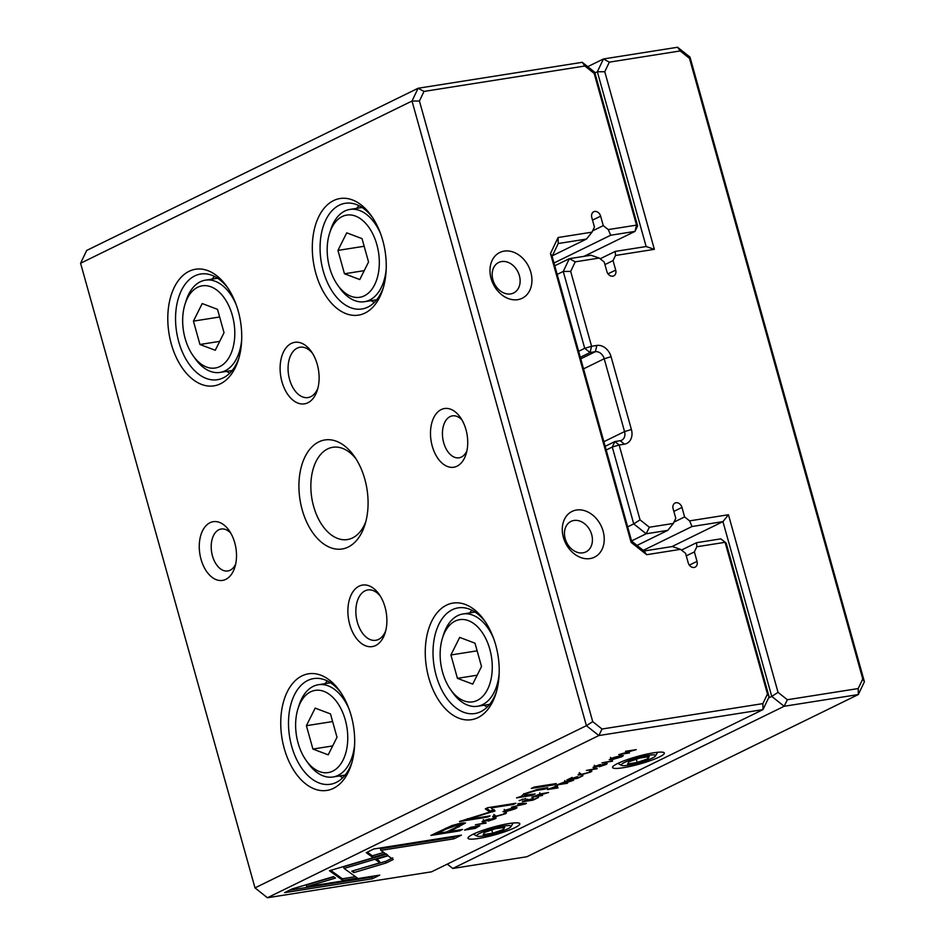 <?xml version="1.0" encoding="UTF-8"?>
<svg xmlns="http://www.w3.org/2000/svg" width="945" height="945" viewBox="0 0 945 945"><rect width="100%" height="100%" fill="white"/><g stroke="black" fill="none" stroke-linecap="round" stroke-linejoin="round"><path stroke-width="1.42" d="M587.731 66.658L603.442 58.968L677.577 47.25L690.004 57.113L864.415 681.758L858.308 694.551L784.173 706.269L452.761 868.467L526.885 856.749L858.308 694.551L858.202 688.551L862.773 678.971L689.484 58.342L680.176 50.947L609.336 62.146L604.765 71.725L654.353 249.338L615.49 255.481L615.219 251.417L646.144 246.527L597.346 71.761L594.913 72.942M671.966 546.588L722.949 521.628L692.024 526.519L689.59 520.872L684.605 516.915L681.959 507.441A5.658 4.394 63.9 0 0 675.049 503.047A5.658 4.394 63.9 0 0 673.135 508.835L675.781 518.309L673.324 523.447L667.82 530.346L646.167 533.771L631.579 540.906M768.557 697.965L771.746 696.406L722.949 521.628L728.453 514.741L778.042 692.354L787.35 699.737L858.202 688.551M643.285 550.368L692.024 526.519M673.962 522.124L684.605 516.915M637.036 545.407L667.82 530.346M627.657 526.873L633.741 523.896L612.277 447.032L606.194 450.009M605.166 446.312L614.888 441.551L620.192 440.713A8.493 6.58 63.9 0 0 621.656 440.252A8.493 6.58 63.9 0 0 624.55 431.582L604.209 358.757A8.493 6.58 63.9 0 0 595.338 351.705L590.046 352.544L580.313 357.305M578.635 351.292L584.719 348.315L563.255 271.451L557.172 274.428M554.762 265.805L569.351 258.658L591.015 255.244L599.224 258.056L604.221 262.013L606.867 271.487A5.658 4.394 63.9 0 0 613.766 275.881A5.658 4.394 63.9 0 0 615.691 270.093L613.045 260.619L615.49 255.481M604.93 264.588L613.045 260.619M600.158 258.788L615.219 251.417M599.224 258.056L575.245 261.836L570.674 271.428L591.582 346.283L596.874 345.445A13.584 10.537 -116.1 0 1 611.072 356.714L631.414 429.538A13.584 10.537 -116.1 0 1 624.432 444.15L619.14 444.989L640.037 519.844L649.345 527.239L673.324 523.447M689.59 520.872L728.453 514.741M570.674 271.428L563.255 271.451L569.351 258.658L575.245 261.836M649.345 527.239L646.167 533.771L633.741 523.896L640.037 519.844M604.765 71.725L597.346 71.761L603.442 58.968L609.336 62.146M447.28 864.12L452.761 868.467M787.35 699.737L784.173 706.269L771.746 696.406L778.042 692.354M584.719 348.315L590.046 352.544L591.582 346.283L584.719 348.315M614.888 441.551L612.277 447.032L619.14 444.989L614.888 441.551M862.773 678.971L864.415 681.758M689.484 58.342L690.004 57.113M680.176 50.947L677.577 47.25M646.144 246.527L654.353 249.338M80.585 263.242L254.996 887.887L586.408 725.689L412.008 101.044L80.585 263.242L86.692 250.449L418.115 88.251L582.262 62.311L594.688 72.174L637.615 225.914L635.005 231.395L610.694 235.234L608.261 229.588L603.276 225.631L600.63 216.157A5.658 4.394 63.9 0 0 593.732 211.763A5.658 4.394 63.9 0 0 591.806 217.551L594.452 227.024L591.995 232.163L586.491 239.061L558.223 243.526L552.116 256.319L631.638 541.131L644.065 550.994L672.344 546.529L680.554 549.34L685.55 553.297L688.196 562.771A5.658 4.394 63.9 0 0 695.095 567.165A5.658 4.394 63.9 0 0 697.02 561.377L694.374 551.904L696.819 546.765L696.548 542.702L720.846 538.863L725.098 542.3L696.819 546.765M470.953 827.265L464.55 830.1L475.252 828.411L479.895 825.717L470.953 827.265M556.132 786.252L547.356 789.571L558.058 787.882L554.514 788.059L555.802 787.421C558.129 786.311 558.235 785.921 556.132 786.252L557.633 786.24M565.512 781.609L556.818 784.941L567.508 783.251L563.834 783.452L573.615 780.263L566.327 781.527M494.07 815.594C491.731 816.764 492.357 817.071 495.936 816.527L504.996 813.905C506.91 812.936 506.945 812.582 505.091 812.842L503.768 814.106L497.129 815.937C494.306 816.362 493.621 816.208 495.085 815.476L492.688 816.61M504.748 813.019L504.996 813.905C506.91 812.936 506.945 812.582 505.091 812.842M493.892 814.413L494.353 816.031L495.003 815.169M503.815 813.48L503.768 814.106M386.162 862.962L393.191 859.525L388.041 855.804L375.413 859.56L379.89 862.797L351.823 871.16L353.82 872.613L386.162 862.962L385.714 861.344L353.087 870.782M525.16 803.982L526.424 803.356L518.959 803.474L517.706 804.077L524.18 803.911L511.458 807.148L525.16 803.982L524.995 803.38M522.361 801.809L533.051 800.12L538.508 797.45L532.921 799.753L529.283 800.332L533.311 798.36L524.77 801.041L527.712 799.186L522.361 801.809M540.528 793.847L531.822 797.178L542.513 795.489L538.839 795.69L540.292 794.969L548.62 792.501L541.331 793.753M604.327 764.883L599.201 766.761L605.627 764.659C607.67 763.631 607.67 763.265 605.627 763.584L595.574 766.891L600.358 764.505L594.677 766.36C592.657 767.387 592.574 767.765 594.44 767.482L604.564 764.151L604.327 764.883L604.469 763.808M594.677 766.36C592.657 767.387 592.574 767.765 594.44 767.482L594.192 766.608M595.574 766.891L595.657 765.911M605.332 763.631L605.627 764.659C607.67 763.631 607.67 763.265 605.627 763.584M516.537 797.887L532.212 795.336L535.071 793.942L524.286 795.217L526.897 793.387L536.347 790.445L545.017 789.075L547.805 787.705L538.674 789.146L525.514 793.387C522.609 794.78 521.498 795.666 522.183 796.009L516.537 797.887M387.922 855.379L386.115 853.878L329.451 870.735L342.822 880.386L357.434 878.07L344.074 868.431L387.922 855.379M531.303 788.437L553.451 784.941L556.251 783.57L534.102 787.067L531.303 788.437M493.278 819.22L488.152 821.099L494.578 819.008C496.621 817.98 496.621 817.614 494.578 817.921L484.525 821.24L489.321 818.854L483.627 820.709C481.607 821.737 481.525 822.103 483.391 821.819L493.514 818.488L493.278 819.22L493.42 818.146M483.627 820.709C481.607 821.737 481.525 822.103 483.391 821.819L483.143 820.957M484.525 821.24L484.608 820.26M494.282 817.98L494.578 819.008C496.621 817.98 496.621 817.614 494.578 817.921M621.786 756.756L623.322 755.634L620.215 755.693L609.206 759.615L612.348 759.556L621.786 756.756L621.444 755.527M602.024 729.02L598.846 735.553L267.423 897.75L431.57 871.81L762.993 709.612L598.846 735.553L586.408 725.689L592.716 721.637L602.024 729.02L762.887 703.612L767.458 694.032L725.098 542.3L726.173 543.091L769.1 696.819L762.993 709.612L762.887 703.612M659.397 756.957A26.897 3.945 -15.6 0 1 629.098 766.631A26.897 3.945 -15.6 0 1 612.655 766.856A26.897 3.945 -15.6 0 1 637.367 756.472A26.897 3.945 -15.6 0 1 663.886 752.551A26.897 3.945 -15.6 0 1 659.397 756.957M514.883 827.678A26.897 3.945 -15.6 0 1 484.584 837.353A26.897 3.945 -15.6 0 1 468.141 837.577A26.897 3.945 -15.6 0 1 492.853 827.194A26.897 3.945 -15.6 0 1 519.372 823.272A26.897 3.945 -15.6 0 1 514.883 827.678M579.486 773.79C577.147 774.959 577.773 775.266 581.352 774.723L590.424 772.1C592.326 771.132 592.361 770.777 590.507 771.049L589.184 772.301L582.545 774.132C579.722 774.557 579.037 774.404 580.513 773.672L578.104 774.805M590.164 771.214L590.424 772.1C592.326 771.132 592.361 770.777 590.507 771.049M579.309 772.62L579.769 774.239L580.419 773.364M589.231 771.675L589.184 772.301M566.811 780.05L577.501 778.361L582.959 775.691L577.383 778.007L573.733 778.574L577.761 776.601L569.221 779.294L572.162 777.428L566.811 780.05M292.159 888.938L284.575 892.647L372.259 878.791L379.772 875.105L306.629 886.67L335.499 878.07L333.514 876.629L292.159 888.938M515.521 808.755L517.057 807.644L513.95 807.703L502.941 811.613L506.083 811.554L515.521 808.755L515.179 807.538M519.148 800.616L525.751 798.501L519.148 800.616M618.751 754.63L629.453 752.941L621.444 753.85L636.221 749.621L625.531 751.31L633.209 750.448L618.751 754.63M486.084 823.107L475.382 824.796L485.978 822.741M612.596 761.186L601.894 762.875L612.49 760.819M494.684 811.271L491.187 807.94L513.501 804.419L515.875 803.25L487.679 807.703L485.305 808.873L489.971 812.015L459.483 821.512L487.679 817.047L490.053 815.889L467.704 819.421L495.015 810.845M451.887 825.576L430.885 835.427L459.553 830.891L462.53 829.438L449.903 831.435L465.519 822.989L461.396 823.06L451.887 825.576M597.122 768.757L586.432 770.447L597.027 768.391M373.747 849L366.235 852.673L372.755 857.422L385.383 853.666L380.859 850.37L453.907 838.829L461.432 835.144L373.747 849M364.805 479.139A55.2 33.914 81 0 1 364.983 524.569A55.2 33.914 81 0 1 316.977 537.977A55.2 33.914 81 0 1 304.373 458.171A55.2 33.914 81 0 1 354.162 456.116A55.2 33.914 81 0 1 364.805 479.139M201.025 559.298A29.72 18.262 -99 0 0 218 580.218A29.72 18.262 -99 0 0 234.844 567.248A29.72 18.262 -99 0 0 229.021 530.393A29.72 18.262 -99 0 0 206.116 525.585A29.72 18.262 -99 0 0 201.025 559.298M465.968 429.632A29.72 18.262 81 0 1 466.062 454.096A29.72 18.262 81 0 1 440.216 461.314A29.72 18.262 81 0 1 433.424 418.34A29.72 18.262 81 0 1 460.239 417.241A29.72 18.262 81 0 1 465.968 429.632M317.272 364.451A31.138 19.124 81 0 1 317.366 390.072A31.138 19.124 81 0 1 290.292 397.632A31.138 19.124 81 0 1 283.181 352.615A31.138 19.124 81 0 1 311.271 351.469A31.138 19.124 81 0 1 317.272 364.451M385.052 607.186A31.138 19.124 81 0 1 385.147 632.819A31.138 19.124 81 0 1 358.072 640.379A31.138 19.124 81 0 1 350.949 595.362A31.138 19.124 81 0 1 379.039 594.204A31.138 19.124 81 0 1 385.052 607.186M238.246 311.165A59.027 36.253 81 0 1 238.423 359.726A59.027 36.253 81 0 1 187.098 374.066A59.027 36.253 81 0 1 173.62 288.733A59.027 36.253 81 0 1 226.859 286.548A59.027 36.253 81 0 1 238.246 311.165M351.197 715.719A59.027 36.253 81 0 1 351.386 764.292A59.027 36.253 81 0 1 300.061 778.633A59.027 36.253 81 0 1 286.571 693.299A59.027 36.253 81 0 1 339.822 691.114A59.027 36.253 81 0 1 351.197 715.719M382.76 240.432A59.027 36.253 81 0 1 382.938 289.005A59.027 36.253 81 0 1 331.612 303.345A59.027 36.253 81 0 1 318.134 218.011A59.027 36.253 81 0 1 371.373 215.826A59.027 36.253 81 0 1 382.76 240.432M495.712 644.998A59.027 36.253 81 0 1 495.901 693.571A59.027 36.253 81 0 1 444.575 707.911A59.027 36.253 81 0 1 431.085 622.578A59.027 36.253 81 0 1 484.336 620.393A59.027 36.253 81 0 1 495.712 644.998M553.983 262.993L610.694 235.234M584.01 256.343L635.005 231.395L636.54 225.123L594.169 73.403L584.861 66.008L423.998 91.429L419.426 101.009L592.716 721.637M592.633 230.84L603.276 225.631M552.388 255.752L586.491 239.061M686.259 555.873L694.374 551.904M681.487 550.073L696.548 542.702M680.554 549.34L646.663 554.691L631.118 542.359L550.474 253.52L558.105 237.514L591.995 232.163M608.261 229.588L636.54 225.123L637.615 225.914M530.818 272.243A25.48 19.75 -116.1 0 1 506.898 297.97A25.48 19.75 -116.1 0 1 495.168 255.93A25.48 19.75 -116.1 0 1 530.818 272.243M603.111 531.161A25.48 19.75 -116.1 0 1 579.19 556.888A25.48 19.75 -116.1 0 1 567.461 514.848A25.48 19.75 -116.1 0 1 603.111 531.161M487.254 707.014A53.499 32.862 81 0 1 484.135 705.206M469.559 612.939A53.499 32.862 81 0 1 471.968 610.269M496.456 691.657A53.499 32.862 81 0 1 474.886 713.546A53.499 32.862 81 0 1 434.074 665.835A53.499 32.862 81 0 1 458.183 607.859A53.499 32.862 81 0 1 485.458 622.034M442.603 672.308A41.615 25.562 -99 0 0 450.623 689.661A41.615 25.562 -99 0 0 488.163 688.114A41.615 25.562 -99 0 0 478.654 627.952A41.615 25.562 -99 0 0 442.473 638.064A41.615 25.562 -99 0 0 442.603 672.308M481.513 666.544L474.992 643.179L459.683 637.403L450.907 654.968L457.427 678.333L472.724 684.109L481.513 666.544M442.473 638.064L443.536 634.662A46.707 28.693 81 0 1 462.885 613.99A46.707 28.693 81 0 1 493.597 638.407M499.161 673.572A46.707 28.693 81 0 1 477.473 706.269A46.707 28.693 81 0 1 452.69 692.579L450.623 689.661M477.119 650.833L450.907 654.968M477.178 675.202L457.427 678.333M374.291 302.447A53.499 32.862 81 0 1 371.184 300.64M356.608 208.373A53.499 32.862 81 0 1 359.005 205.703M383.505 287.091A53.499 32.862 81 0 1 361.935 308.991A53.499 32.862 81 0 1 321.123 261.269A53.499 32.862 81 0 1 345.232 203.293A53.499 32.862 81 0 1 372.507 217.468M342.74 777.735A53.499 32.862 81 0 1 339.621 775.939M325.045 683.66A53.499 32.862 81 0 1 327.454 680.991M351.942 762.379A53.499 32.862 81 0 1 330.372 784.279A53.499 32.862 81 0 1 289.56 736.557A53.499 32.862 81 0 1 313.669 678.581A53.499 32.862 81 0 1 340.944 692.756M229.777 373.169A53.499 32.862 81 0 1 226.67 371.373M212.093 279.094A53.499 32.862 81 0 1 214.491 276.424M238.99 357.812A53.499 32.862 81 0 1 217.421 379.713A53.499 32.862 81 0 1 176.609 331.99A53.499 32.862 81 0 1 200.718 274.015A53.499 32.862 81 0 1 227.993 288.19M329.64 267.742A41.615 25.562 -99 0 0 337.672 285.095A41.615 25.562 -99 0 0 375.212 283.547A41.615 25.562 -99 0 0 365.703 223.386A41.615 25.562 -99 0 0 329.521 233.498A41.615 25.562 -99 0 0 329.64 267.742M368.55 261.978L362.029 238.624L346.732 232.836L337.944 250.401L344.464 273.766L359.773 279.555L368.55 261.978M329.521 233.498L330.585 230.096A46.707 28.693 81 0 1 349.933 209.424A46.707 28.693 81 0 1 380.646 233.84M386.198 269.006A46.707 28.693 81 0 1 364.51 301.703A46.707 28.693 81 0 1 339.739 288.012L337.672 285.095M298.088 743.03A41.615 25.562 -99 0 0 306.109 760.382A41.615 25.562 -99 0 0 343.649 758.847A41.615 25.562 -99 0 0 334.14 698.686A41.615 25.562 -99 0 0 297.959 708.785A41.615 25.562 -99 0 0 298.088 743.03M336.999 737.265L330.478 713.912L315.169 708.124L306.393 725.701L312.913 749.054L328.21 754.842L336.999 737.265M297.959 708.785L299.022 705.383A46.707 28.693 81 0 1 318.37 684.723A46.707 28.693 81 0 1 349.083 709.128M354.647 744.294A46.707 28.693 81 0 1 332.959 776.991A46.707 28.693 81 0 1 308.176 763.3L306.109 760.382M185.125 338.464A41.615 25.562 -99 0 0 193.158 355.816A41.615 25.562 -99 0 0 230.698 354.281A41.615 25.562 -99 0 0 221.189 294.119A41.615 25.562 -99 0 0 185.007 304.219A41.615 25.562 -99 0 0 185.125 338.464M224.036 332.699L217.515 309.346L202.218 303.558L193.43 321.135L199.95 344.488L215.259 350.276L224.036 332.699M185.007 304.219L186.071 300.817A46.707 28.693 81 0 1 205.419 280.157A46.707 28.693 81 0 1 236.132 304.562M241.684 339.728A46.707 28.693 81 0 1 219.996 372.424A46.707 28.693 81 0 1 195.225 358.734L193.158 355.816M364.168 246.267L337.944 250.401M364.227 270.648L344.464 273.766M332.605 721.555L306.393 725.701M332.664 745.936L312.913 749.054M219.653 316.988L193.43 321.135M219.712 341.369L199.95 344.488M385.714 630.776A25.48 15.652 81 0 1 375.779 640.297A25.48 15.652 81 0 1 370.464 639.706A25.48 15.652 81 0 1 355.899 613.34A25.48 15.652 81 0 1 367.818 589.975A25.48 15.652 81 0 1 380.209 595.964M317.945 388.041A25.48 15.652 81 0 1 307.999 397.561A25.48 15.652 81 0 1 290.906 383.422A25.48 15.652 81 0 1 290.942 354.883A25.48 15.652 81 0 1 300.049 347.228A25.48 15.652 81 0 1 312.441 353.229M466.889 450.883A21.227 13.041 81 0 1 459.046 457.805A21.227 13.041 81 0 1 443.689 442.732A21.227 13.041 81 0 1 452.419 415.871A21.227 13.041 81 0 1 462.01 420.029M591.676 534.563A16.986 13.171 -116.1 0 1 585.9 551.915A16.986 13.171 -116.1 0 1 566.61 542.442A16.986 13.171 -116.1 0 1 570.969 521.404A16.986 13.171 -116.1 0 1 591.676 534.563M519.384 275.645A16.986 13.171 -116.1 0 1 513.607 292.997A16.986 13.171 -116.1 0 1 494.318 283.524A16.986 13.171 -116.1 0 1 498.676 262.486A16.986 13.171 -116.1 0 1 519.384 275.645M230.793 533.193A21.227 13.041 -99 0 0 221.189 529.023A21.227 13.041 -99 0 0 212.46 555.896A21.227 13.041 -99 0 0 227.816 570.969A21.227 13.041 -99 0 0 235.671 564.047M624.527 762.461A17.837 2.611 164.4 0 0 621.55 765.379A17.837 2.611 164.4 0 0 639.139 762.78A17.837 2.611 164.4 0 0 655.523 755.894A17.837 2.611 164.4 0 0 644.62 756.047A17.837 2.611 164.4 0 0 624.527 762.461M649.227 756.567L639.682 758.079L628.874 761.776L627.634 763.973L637.19 762.461L647.986 758.752L649.227 756.567M636.292 759.237L637.19 762.461M647.455 756.851L647.986 758.752M480.013 833.183A17.837 2.611 164.4 0 0 477.036 836.112A17.837 2.611 164.4 0 0 494.625 833.514A17.837 2.611 164.4 0 0 511.009 826.627A17.837 2.611 164.4 0 0 500.106 826.769A17.837 2.611 164.4 0 0 480.013 833.183M504.713 827.288L495.168 828.8L484.36 832.498L483.119 834.695L492.676 833.183L503.472 829.486L504.713 827.288M491.778 829.958L492.676 833.183M502.941 827.572L503.472 829.486M419.426 101.009L412.008 101.044L418.115 88.251L423.998 91.429M254.996 887.887L267.423 897.75M594.169 73.403L594.688 72.174M584.861 66.008L582.262 62.311M767.458 694.032L769.1 696.819M720.846 538.863L726.173 543.091M646.663 554.691L644.065 550.994M631.118 542.359L631.638 541.131M550.474 253.52L552.116 256.319M558.223 243.526L558.105 237.514M365.845 521.545A46.707 28.693 81 0 1 347.406 539.56A46.707 28.693 81 0 1 313.622 506.39A46.707 28.693 81 0 1 332.829 447.28A46.707 28.693 81 0 1 355.911 458.727M620.534 756.957C624.952 755.067 614.64 756.709 611.911 758.315C607.529 760.182 617.735 758.575 620.534 756.957L621.526 756.224L621.078 754.606M611.817 758.008L610.931 759.036L610.47 757.418M553.203 784.055L553.451 784.941M374.22 875.991L371.798 877.173L289.678 890.155M371.798 877.173L372.259 878.791M333.798 876.83L306.18 885.052L306.629 886.67M514.269 808.955C518.687 807.077 508.375 808.707 505.646 810.326C501.263 812.192 511.469 810.586 514.269 808.955L515.261 808.235L514.812 806.617M505.551 810.007L504.665 811.046L504.205 809.428M355.521 876.688L342.373 878.767L330.691 870.369M331.447 872.188L330.986 870.569L331.423 872.188M342.373 878.767L342.822 880.386M386.363 854.091L343.614 866.813L344.074 868.431M522.219 799.116L522.49 800.096M524.191 794.91L522.372 795.206M531.964 794.426L532.212 795.336M544.769 788.177L545.017 789.075M539.217 795.064L534.327 796.399L537.528 795.891L539.217 795.064L539.335 794.072M490.975 807.184L491.187 807.94M513.289 803.663L513.501 804.419M489.971 812.015L489.522 810.397L486.439 808.318M487.466 816.291L487.679 817.047M467.491 818.665L467.704 819.421M494.235 809.652L489.723 811.093M492.345 810.314L492.794 811.932M449.714 830.761L448.721 830.915M437.015 832.769L435.976 832.935M463.463 822.788L460.156 824.56M459.294 829.946L459.553 830.891M449.643 830.466L449.903 831.435M455.455 827.619L460.239 824.843L457.829 824.902L446.052 829.108L437.204 833.443L446.607 831.954L455.455 827.619M436.933 832.462L437.204 833.443M392.742 857.906L385.714 861.344M379.89 862.797L379.441 861.178L376.689 859.182M353.371 870.995L353.82 872.613M564.212 782.838L559.31 784.173L562.523 783.665L564.212 782.838L564.33 781.846M554.857 787.457L549.742 788.815L553.191 788.272L554.857 787.457L554.833 786.5M466.783 829.001L475.122 828.044L478.111 826.332L477.662 824.713M476.965 827.147C478.82 826.237 478.43 825.989 475.819 826.402L466.877 829.344M383.67 852.425L372.306 855.804L367.298 852.166M372.306 855.804L372.755 857.422M455.88 836.03L453.458 837.211L380.41 848.752L380.859 850.37M453.458 837.211L453.907 838.829M673.844 511.41L681.959 507.441M603.879 441.693L624.55 431.582L631.414 429.538M583.537 368.869L604.209 358.757L611.072 356.714M580.738 358.852L595.338 351.705L596.874 345.445M608.013 273.849L615.691 270.093M624.432 444.15L620.192 440.713M592.515 220.126L600.63 216.157M689.342 565.134L697.02 561.377M521.51 796.127L521.758 796.989M536.11 789.63L536.347 790.445M458.845 825.895L459.128 826.922M457.545 823.863L457.829 824.902M445.78 828.151L446.052 829.108M475.075 612.065L462.885 613.99M489.664 704.344L477.473 706.269M362.124 207.498L349.933 209.424M376.701 299.778L364.51 301.703M330.561 682.786L318.37 684.723M345.149 775.065L332.959 776.991M217.61 278.232L205.419 280.157M232.186 370.499L219.996 372.424M655.523 755.894L657.614 752.291M621.55 765.379L617.888 763.371M511.009 826.627L513.1 823.012M477.036 836.112L473.374 834.104M483.308 819.598L483.769 821.217M493.869 816.893L494.318 818.512M523.825 793.599L524.286 795.217M594.358 765.249L594.807 766.867M604.906 762.544L605.367 764.162M540.256 794.414L539.808 792.796M460.239 824.843L459.79 823.225M565.252 782.176L564.803 780.558M555.825 786.831L555.376 785.212"/></g></svg>
